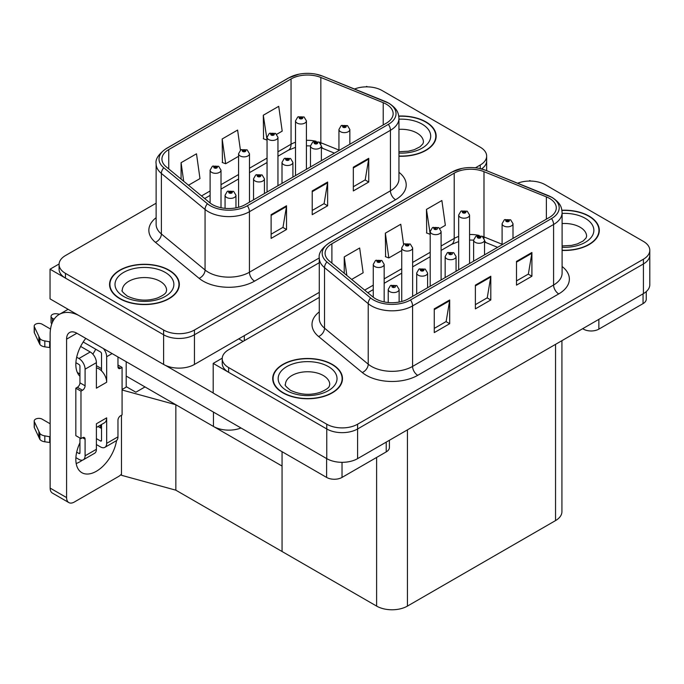 <?xml version="1.0" encoding="UTF-8"?>
<svg xmlns="http://www.w3.org/2000/svg" width="684" height="684" viewBox="0 0 684 684"><rect width="100%" height="100%" fill="white"/><g stroke="black" fill="none" stroke-linecap="round" stroke-linejoin="round"><path stroke-width="1.03" d="M241.016 428.004A21.802 12.586 180 0 1 213.459 426.448L126.198 376.072M319.274 292.367L194.444 364.444A21.802 12.586 0 0 1 163.613 364.444L50.043 298.874L50.043 269.205L163.613 334.775A21.802 12.586 0 0 0 194.444 334.775L319.274 262.699L194.444 334.775A21.802 12.586 0 0 1 163.613 334.775L65.459 278.106A21.802 12.586 0 0 1 59.072 269.205L59.072 264.46A21.802 12.586 0 0 0 65.459 273.361L163.613 330.021A21.802 12.586 0 0 0 194.444 330.021L319.274 257.953M367.513 86.868L366.692 86.389L365.872 86.868M59.089 263.981L50.043 269.205M481.57 168.931A21.802 12.586 0 0 0 486.649 160.86A21.802 12.586 0 0 1 481.57 168.931M122.085 389.478L126.608 386.87L135.859 392.214L145.008 386.93L135.859 392.214L126.198 386.631M175.839 490.18L175.839 404.731L282.056 466.052L282.056 551.501L175.839 490.18L121.47 475.286L121.47 415.231M122.085 390.008L175.839 404.731M319.274 297.412L228.618 349.755A21.802 12.586 0 0 0 222.232 358.655L222.232 363.401A21.802 12.586 0 0 0 228.618 372.301L326.764 428.971A21.802 12.586 0 0 0 357.595 428.971L643.413 263.956A21.802 12.586 0 0 0 649.8 255.055A21.802 12.586 0 0 1 643.413 263.956L357.595 428.971A21.802 12.586 0 0 1 326.764 428.971L213.194 363.401L213.194 393.069L326.764 458.639A21.802 12.586 0 0 0 357.595 458.639L643.413 293.624A21.802 12.586 0 0 0 649.8 284.724L649.8 250.301A21.802 12.586 0 0 0 643.413 241.401L545.268 184.74A21.802 12.586 0 0 0 517.66 183.201M530.673 181.063L529.852 180.585L529.023 181.063M222.24 358.177L213.194 363.401M561.923 340.666L561.923 511.683A21.802 12.586 180 0 1 555.545 520.584L407.442 606.092A21.802 12.586 180 0 1 376.61 606.092L282.056 551.501L282.056 451.696M398.952 156.234A34.884 20.135 0 0 0 436.161 136.142A34.884 20.135 0 0 0 425.944 121.897A34.884 20.135 0 0 0 398.755 116.058M169.11 270.18A34.884 20.135 0 0 0 131.089 265.819A34.884 20.135 0 0 0 109.56 284.424A34.884 20.135 0 0 0 119.777 298.669A34.884 20.135 0 0 0 157.79 303.029A34.884 20.135 0 0 0 179.328 284.424A34.884 20.135 0 0 0 169.11 270.18M109.919 286.271A34.884 20.135 0 0 0 109.799 286.801M386.323 104.19A23.256 13.423 180 0 1 393.138 113.681A23.256 13.423 180 0 1 386.323 123.18L245.317 204.584A23.256 13.423 180 0 1 209.826 202.789L166.144 166.776A23.256 13.423 180 0 1 161.937 159.073A23.256 13.423 180 0 1 168.743 149.582L291.051 78.968A23.256 13.423 180 0 1 320.839 77.463L383.22 102.685A23.256 13.423 180 0 1 386.323 104.19M388.375 103.002A26.163 15.108 0 0 0 384.887 101.309L322.506 76.086A26.163 15.108 0 0 0 316.222 74.223A26.163 15.108 0 0 0 298.771 74.223A26.163 15.108 0 0 0 288.999 77.779L166.691 148.394A26.163 15.108 0 0 0 163.758 167.742L207.44 203.755A26.163 15.108 0 0 0 247.369 205.773L388.375 124.36A26.163 15.108 0 0 0 388.375 103.002M271.112 214.673L271.112 238.408L286.528 229.508L286.528 205.773L271.112 214.673M271.112 234.202L282.988 227.344L286.468 206.559A5.814 3.36 -120 0 0 286.528 205.773M282.885 227.404L286.528 229.508M353.329 167.204L353.329 190.939L368.744 182.038L368.744 158.303L353.329 167.204M353.329 186.732L365.205 179.875L368.685 159.09A5.814 3.36 -120 0 0 368.744 158.303M365.102 179.935L368.744 182.038M312.22 190.939L312.22 214.673L327.636 205.773L327.636 182.038L312.22 190.939M312.22 210.467L324.096 203.61L327.576 182.825A5.814 3.36 -120 0 0 327.636 182.038M323.994 203.67L327.636 205.773M475.414 167.811L480.262 165.006A21.802 12.586 0 0 0 486.649 156.106A21.802 12.586 0 0 0 480.262 147.205L382.108 90.544A21.802 12.586 0 0 0 354.5 89.005M156.123 203.216L65.459 255.559A21.802 12.586 0 0 0 59.072 264.46M276.721 134.286L282.201 131.123L278.721 106.328L263.297 115.228L263.554 138.818M188.502 185.219L199.976 178.592L196.496 153.797L181.08 162.698L181.08 179.097M240.426 150.172L237.604 130.063L222.189 138.963L222.437 162.553M222.189 138.963L225.669 163.758L238.579 156.303M225.669 163.758L222.189 162.459M263.297 115.228L267.051 139.869M266.777 140.023L263.297 138.724M181.08 162.698L183.68 181.243M179.08 286.801A34.884 20.135 0 0 0 178.96 286.271M435.913 138.519A34.884 20.135 0 0 0 435.793 137.988M562.103 250.429A34.884 20.135 0 0 0 599.312 230.337A34.884 20.135 0 0 0 589.095 216.101A34.884 20.135 0 0 0 561.906 210.253M332.262 364.384A34.884 20.135 0 0 0 294.248 360.015A34.884 20.135 0 0 0 272.711 378.62A34.884 20.135 0 0 0 282.928 392.864A34.884 20.135 0 0 0 320.95 397.224A34.884 20.135 0 0 0 342.479 378.62A34.884 20.135 0 0 0 332.262 364.384M273.078 380.466A34.884 20.135 0 0 0 272.959 380.997M549.474 198.386A23.256 13.423 180 0 1 556.289 207.876A23.256 13.423 180 0 1 549.474 217.375L408.468 298.78A23.256 13.423 180 0 1 372.977 296.993L329.295 260.972A23.256 13.423 180 0 1 325.088 253.268A23.256 13.423 180 0 1 331.902 243.778L454.21 173.163A23.256 13.423 180 0 1 483.99 171.658L546.371 196.881A23.256 13.423 180 0 1 549.474 198.386M551.535 197.197A26.163 15.108 0 0 0 548.038 195.504L485.657 170.29A26.163 15.108 0 0 0 479.373 168.418A26.163 15.108 0 0 0 461.931 168.418A26.163 15.108 0 0 0 452.15 171.983L329.85 242.589A26.163 15.108 0 0 0 326.918 261.938L370.6 297.95A26.163 15.108 0 0 0 410.528 299.968L551.535 218.555A26.163 15.108 0 0 0 551.535 197.197M434.263 308.869L434.263 332.604L449.687 323.703L449.687 299.968L434.263 308.869M434.263 328.397L446.139 321.54L449.619 300.755A5.814 3.36 -120 0 0 449.687 299.968M446.036 321.6L449.687 323.703M516.488 261.399L516.488 285.134L531.904 276.233L531.904 252.499L516.488 261.399M516.488 280.927L528.364 274.07L531.844 253.285A5.814 3.36 -120 0 0 531.904 252.499M528.253 274.13L531.904 276.233M475.38 285.134L475.38 308.869L490.796 299.968L490.796 276.233L475.38 285.134M475.38 304.662L487.247 297.805L490.727 277.02A5.814 3.36 -120 0 0 490.796 276.233M487.145 297.865L490.796 299.968M222.232 358.655A21.802 12.586 0 0 0 228.618 367.556L326.764 424.217A21.802 12.586 0 0 0 357.595 424.217L643.413 259.202A21.802 12.586 0 0 0 649.8 250.301M439.88 228.482L445.352 225.318L441.873 200.523L426.457 209.424L426.705 233.013M351.661 279.414L363.136 272.788L359.656 247.993L344.24 256.893L344.24 273.292M403.586 244.368L400.764 224.258L385.349 233.158L385.596 256.748M385.349 233.158L388.828 257.953L401.739 250.506M388.828 257.953L385.349 256.654M426.457 209.424L430.202 234.065M429.937 234.219L426.457 232.919M344.24 256.893L346.839 275.438M342.239 380.997A34.884 20.135 0 0 0 342.12 380.466M599.073 232.714A34.884 20.135 0 0 0 598.953 232.184M221.009 207.731L221.009 170.171A5.446 3.146 180 0 1 217.649 173.078A5.446 3.146 180 0 1 211.707 172.394A5.446 3.146 180 0 1 210.108 170.171L212.288 166.383A3.634 2.189 57.8 0 1 214.22 166.494A1.813 1.052 0 0 0 214.28 167.939A1.813 1.052 0 0 0 216.845 167.939A1.813 1.052 0 0 0 216.845 166.46A1.813 1.052 0 0 0 214.331 166.426L216.289 167.204L215.05 167.494L214.22 166.494M215.075 167.512L215.075 166.887M214.331 166.426A3.634 2.001 -117.9 0 0 212.638 166.178A3.634 2.001 -117.9 0 0 212.476 166.289M215.05 167.494L215.024 166.913M235.963 207.876L235.963 195.239A5.446 3.146 180 0 1 232.603 198.146A5.446 3.146 180 0 1 226.661 197.462A5.446 3.146 180 0 1 225.062 195.239L227.242 191.452A3.634 2.189 57.8 0 1 229.174 191.563A1.813 1.052 0 0 0 229.234 193.008A1.813 1.052 0 0 0 231.799 193.008A1.813 1.052 0 0 0 231.799 191.529A1.813 1.052 0 0 0 229.285 191.494L231.243 192.272L230.004 192.563L229.174 191.563M230.021 192.58L230.021 191.965M229.285 191.494A3.634 2.001 -117.9 0 0 227.592 191.255A3.634 2.001 -117.9 0 0 227.43 191.358M230.004 192.563L229.978 191.99M384.169 301.926L384.169 264.366A5.446 3.146 180 0 1 380.8 267.273A5.446 3.146 180 0 1 374.866 266.589A5.446 3.146 180 0 1 373.267 264.366L375.439 260.578A3.634 2.189 57.8 0 1 377.38 260.689A1.813 1.052 0 0 0 377.431 262.134A1.813 1.052 0 0 0 380.005 262.134A1.813 1.052 0 0 0 380.005 260.655A1.813 1.052 0 0 0 377.491 260.621L379.44 261.399L378.201 261.69L377.38 260.689M378.226 261.707L378.226 261.091M377.491 260.621A3.634 2.001 -117.9 0 0 375.79 260.382A3.634 2.001 -117.9 0 0 375.627 260.484M378.184 261.681L378.184 261.117M399.123 302.072L399.123 289.435A5.446 3.146 180 0 1 395.754 292.342A5.446 3.146 180 0 1 389.82 291.658A5.446 3.146 180 0 1 388.221 289.435L390.393 285.647A3.634 2.189 57.8 0 1 392.334 285.758A1.813 1.052 0 0 0 392.385 287.212A1.813 1.052 0 0 0 394.959 287.212A1.813 1.052 0 0 0 394.959 285.724A1.813 1.052 0 0 0 392.445 285.69L394.189 286.168L393.155 286.767L393.18 286.16M392.445 285.69A3.634 2.001 -117.9 0 0 390.744 285.45A3.634 2.001 -117.9 0 0 390.581 285.553M393.138 286.75L392.334 285.758M393.155 286.767L393.138 286.186M427.594 287.742L427.594 273.002A5.446 3.146 180 0 1 424.225 275.909A5.446 3.146 180 0 1 418.283 275.224A5.446 3.146 180 0 1 416.693 273.002L418.864 269.214A3.634 2.189 57.8 0 1 420.797 269.325A1.813 1.052 0 0 0 420.857 270.77A1.813 1.052 0 0 0 423.422 270.77A1.813 1.052 0 0 0 423.422 269.291A1.813 1.052 0 0 0 420.916 269.257L422.866 270.035L421.626 270.325L420.797 269.325M421.652 270.342L421.652 269.718M420.916 269.257A3.634 2.001 -117.9 0 0 419.215 269.009A3.634 2.001 -117.9 0 0 419.053 269.111M421.601 270.317L421.601 269.744M456.057 271.309L456.057 256.56A5.446 3.146 180 0 1 452.697 259.467A5.446 3.146 180 0 1 446.755 258.783A5.446 3.146 180 0 1 445.156 256.56L447.336 252.781A3.634 2.189 57.8 0 1 449.268 252.883A1.813 1.052 0 0 0 449.32 254.337A1.813 1.052 0 0 0 451.893 254.337A1.813 1.052 0 0 0 451.893 252.849A1.813 1.052 0 0 0 449.379 252.823L451.124 253.294L450.098 253.892L450.115 253.285M449.379 252.823A3.634 2.001 -117.9 0 0 447.678 252.576A3.634 2.001 -117.9 0 0 447.524 252.678M450.072 253.875L449.268 252.883M450.098 253.892L450.072 253.311M484.529 254.876L484.529 240.127A5.446 3.146 180 0 1 481.16 243.034A5.446 3.146 180 0 1 475.226 242.35A5.446 3.146 180 0 1 473.627 240.127L475.799 236.339A3.634 2.189 57.8 0 1 477.74 236.45A1.813 1.052 0 0 0 477.791 237.904A1.813 1.052 0 0 0 480.365 237.904A1.813 1.052 0 0 0 480.365 236.416A1.813 1.052 0 0 0 477.851 236.382L479.8 237.16L478.561 237.451L477.74 236.45M478.586 237.468L478.586 236.852M477.851 236.382A3.634 2.001 -117.9 0 0 476.149 236.142A3.634 2.001 -117.9 0 0 475.987 236.245M478.561 237.451L478.544 236.878M513 238.434L513 223.685A5.446 3.146 180 0 1 509.631 226.592A5.446 3.146 180 0 1 503.689 225.917A5.446 3.146 180 0 1 502.099 223.685L504.27 219.906A3.634 2.189 57.8 0 1 506.203 220.017A1.813 1.052 0 0 0 506.263 221.462A1.813 1.052 0 0 0 508.828 221.462A1.813 1.052 0 0 0 508.828 219.983A1.813 1.052 0 0 0 506.322 219.949L508.272 220.718L507.032 221.017L506.203 220.017M507.058 221.035L507.058 220.41M506.322 219.949A3.634 2.001 -117.9 0 0 504.621 219.701A3.634 2.001 -117.9 0 0 504.459 219.803M507.032 221.017L507.006 220.436M264.434 193.546L264.434 178.798A5.446 3.146 180 0 1 261.074 181.705A5.446 3.146 180 0 1 255.132 181.029A5.446 3.146 180 0 1 253.533 178.798L255.705 175.018A3.634 2.189 57.8 0 1 257.646 175.121A1.813 1.052 0 0 0 257.697 176.575A1.813 1.052 0 0 0 260.271 176.575A1.813 1.052 0 0 0 260.271 175.095A1.813 1.052 0 0 0 257.757 175.061L259.715 175.831L258.466 176.13L257.646 175.121M258.492 176.147L258.492 175.523M257.757 175.061A3.634 2.001 -117.9 0 0 256.055 174.813A3.634 2.001 -117.9 0 0 255.901 174.916M258.466 176.13L258.449 175.549M292.906 177.113L292.906 162.364A5.446 3.146 180 0 1 289.537 165.272A5.446 3.146 180 0 1 283.595 164.588A5.446 3.146 180 0 1 282.005 162.364L284.176 158.585A3.634 2.189 57.8 0 1 286.117 158.688A1.813 1.052 0 0 0 286.168 160.142A1.813 1.052 0 0 0 288.742 160.142A1.813 1.052 0 0 0 288.742 158.654A1.813 1.052 0 0 0 286.228 158.628L288.178 159.398L286.938 159.697L286.117 158.688M286.964 159.705L286.964 159.09M286.228 158.628A3.634 2.001 -117.9 0 0 284.527 158.38A3.634 2.001 -117.9 0 0 284.364 158.483M286.921 159.68L286.921 159.115M321.369 160.672L321.369 145.931A5.446 3.146 180 0 1 318.009 148.838A5.446 3.146 180 0 1 312.066 148.154A5.446 3.146 180 0 1 310.468 145.931L312.648 142.144A3.634 2.189 57.8 0 1 314.58 142.255A1.813 1.052 0 0 0 314.64 143.7A1.813 1.052 0 0 0 317.205 143.7A1.813 1.052 0 0 0 317.205 142.221A1.813 1.052 0 0 0 314.691 142.186L316.649 142.965L315.409 143.255L315.427 142.648M314.691 142.186A3.634 2.001 -117.9 0 0 312.998 141.939A3.634 2.001 -117.9 0 0 312.836 142.05M315.384 143.247L314.58 142.255M315.409 143.255L315.384 142.674M349.84 144.238L349.84 129.49A5.446 3.146 180 0 1 346.48 132.397A5.446 3.146 180 0 1 340.538 131.713A5.446 3.146 180 0 1 338.939 129.49L341.111 125.711A3.634 2.189 57.8 0 1 343.052 125.813A1.813 1.052 0 0 0 343.103 127.267A1.813 1.052 0 0 0 345.676 127.267A1.813 1.052 0 0 0 345.676 125.779A1.813 1.052 0 0 0 343.163 125.753L345.121 126.523L343.872 126.822L343.898 126.215M343.163 125.753A3.634 2.001 -117.9 0 0 341.461 125.505A3.634 2.001 -117.9 0 0 341.307 125.608M343.855 126.805L343.052 125.813M343.872 126.822L343.855 126.241M249.48 202.182L249.48 153.729A5.446 3.146 180 0 1 246.12 156.636A5.446 3.146 180 0 1 240.178 155.952A5.446 3.146 180 0 1 238.579 153.729L240.751 149.95A3.634 2.189 57.8 0 1 242.692 150.053A1.813 1.052 0 0 0 242.743 151.506A1.813 1.052 0 0 0 245.317 151.506A1.813 1.052 0 0 0 245.317 150.018A1.813 1.052 0 0 0 242.803 149.993L244.761 150.762L243.513 151.061L242.692 150.053M243.538 151.07L243.538 150.454M242.803 149.993A3.634 2.001 -117.9 0 0 241.101 149.745A3.634 2.001 -117.9 0 0 240.948 149.847M243.495 151.044L243.495 150.48M277.952 185.74L277.952 137.296A5.446 3.146 180 0 1 274.583 140.203A5.446 3.146 180 0 1 268.65 139.519A5.446 3.146 180 0 1 267.051 137.296L269.222 133.508A3.634 2.189 57.8 0 1 271.163 133.619A1.813 1.052 0 0 0 271.215 135.073A1.813 1.052 0 0 0 273.788 135.073A1.813 1.052 0 0 0 273.788 133.585A1.813 1.052 0 0 0 271.274 133.551L273.224 134.329L271.984 134.628L271.163 133.619M272.01 134.637L272.01 134.021M271.274 133.551A3.634 2.001 -117.9 0 0 269.573 133.312A3.634 2.001 -117.9 0 0 269.411 133.414M271.984 134.628L271.967 134.047M306.415 169.307L306.415 120.854A5.446 3.146 180 0 1 303.055 123.761A5.446 3.146 180 0 1 297.113 123.086A5.446 3.146 180 0 1 295.514 120.854L297.694 117.075A3.634 2.189 57.8 0 1 299.626 117.186A1.813 1.052 0 0 0 299.686 118.631A1.813 1.052 0 0 0 302.251 118.631A1.813 1.052 0 0 0 302.251 117.152A1.813 1.052 0 0 0 299.737 117.118L301.695 117.887L300.456 118.187L299.626 117.186M300.481 118.204L300.481 117.58M299.737 117.118A3.634 2.001 -117.9 0 0 298.044 116.87A3.634 2.001 -117.9 0 0 297.882 116.973M300.43 118.178L300.43 117.605M412.64 296.377L412.64 247.924A5.446 3.146 180 0 1 409.271 250.831A5.446 3.146 180 0 1 403.329 250.156A5.446 3.146 180 0 1 401.739 247.924L403.911 244.145A3.634 2.189 57.8 0 1 405.843 244.248A1.813 1.052 0 0 0 405.903 245.701A1.813 1.052 0 0 0 408.468 245.701A1.813 1.052 0 0 0 408.468 244.222A1.813 1.052 0 0 0 405.963 244.188L407.912 244.957L406.672 245.257L406.698 244.65M405.963 244.188A3.634 2.001 -117.9 0 0 404.261 243.94A3.634 2.001 -117.9 0 0 404.099 244.043M406.647 245.248L405.843 244.248M406.672 245.257L406.647 244.675M441.103 279.944L441.103 231.491A5.446 3.146 180 0 1 437.743 234.398A5.446 3.146 180 0 1 431.801 233.714A5.446 3.146 180 0 1 430.202 231.491L432.382 227.712A3.634 2.189 57.8 0 1 434.314 227.815A1.813 1.052 0 0 0 434.374 229.268A1.813 1.052 0 0 0 436.939 229.268A1.813 1.052 0 0 0 436.939 227.781A1.813 1.052 0 0 0 434.425 227.755L436.17 228.225L435.144 228.824L435.161 228.217M434.425 227.755A3.634 2.001 -117.9 0 0 432.724 227.507A3.634 2.001 -117.9 0 0 432.57 227.61M435.118 228.807L434.314 227.815M435.144 228.824L435.118 228.242M469.575 263.502L469.575 215.058A5.446 3.146 180 0 1 466.206 217.965A5.446 3.146 180 0 1 460.272 217.281A5.446 3.146 180 0 1 458.673 215.058L460.845 211.27A3.634 2.189 57.8 0 1 462.786 211.382A1.813 1.052 0 0 0 462.837 212.827A1.813 1.052 0 0 0 465.411 212.827A1.813 1.052 0 0 0 465.411 211.347A1.813 1.052 0 0 0 462.897 211.313L464.846 212.091L463.607 212.382L463.632 211.775M462.897 211.313A3.634 2.001 -117.9 0 0 461.196 211.074A3.634 2.001 -117.9 0 0 461.033 211.176M463.59 212.373L462.786 211.382M463.607 212.382L463.59 211.801M598.859 319.342L598.859 329.132L643.054 303.619L643.054 293.829M646.252 291.606L646.252 299.173A10.901 6.293 180 0 1 643.054 303.619M598.859 329.132A10.901 6.293 180 0 1 583.443 329.132L583.443 328.243M582.674 328.688L583.443 329.132M82.448 460.135A29.07 16.784 -60 0 1 79.951 461.751A29.07 16.784 -60 0 1 76.189 463.53M116.545 440.573A29.07 16.784 -60 0 1 96.393 471.25A29.07 16.784 -60 0 1 81.858 472.687A29.07 16.784 -60 0 1 79.951 442.77M79.951 373.986L77.343 372.472M101.531 368.642L96.393 365.675M342.026 462.324L342.026 477.415L386.221 451.902L386.221 442.112M243.102 341.384L238.742 338.862M213.194 392.949L165.485 365.41M95.709 349.216A29.07 16.784 -60 0 1 92.827 354.141M100.488 425.106A29.07 16.784 -60 0 1 100.454 427.902M66.587 497.593A10.901 6.293 120 0 0 68.845 502.586L52.403 493.087A10.901 6.293 -60 0 1 50.146 488.102L66.587 497.593L66.587 339.161A14.535 8.388 60 0 1 69.597 332.509A14.535 8.388 60 0 1 76.865 333.228L326.61 477.415L326.61 458.545M78.463 315.281A43.605 25.171 -120 0 0 59.175 314.452A43.605 25.171 -120 0 0 50.146 334.416L50.146 488.102M68.845 502.586A10.901 6.293 120 0 0 74.3 502.047L118.494 476.526A10.901 6.293 120 0 0 121.47 474.115M79.951 376.311A29.07 16.784 -60 0 1 85.782 338.375M126.198 387.11L126.198 361.708M389.41 440.265L389.41 447.456A10.901 6.293 180 0 1 386.221 451.902M342.026 477.415A10.901 6.293 180 0 1 326.61 477.415M112.116 353.585L106.67 356.723L106.67 382.245A10.901 6.293 -120 0 0 101.531 370.882A10.901 6.293 -120 0 0 98.966 368.89A10.901 6.293 -120 0 0 96.393 367.915M75.89 457.63L78.925 459.383A8.721 5.036 -120 0 0 83.286 459.81A8.721 5.036 -120 0 0 85.09 455.818L96.393 449.294L96.393 423.781L106.67 417.847L106.67 443.36L117.973 436.837L117.973 420.215A3.634 2.095 -60 0 1 120.546 415.769L122.085 414.88L122.085 367.411L117.973 365.034M96.393 449.294A8.721 5.036 60 0 1 94.589 453.287L83.286 459.81M50.146 423.781L42.126 419.147A4.643 2.676 180 0 0 37.064 418.565A4.643 2.676 180 0 0 34.2 421.036L34.2 426.978A4.643 2.676 0 0 0 34.354 427.671L39.86 439.367A7.268 4.198 0 0 0 44.819 441.796L44.819 435.862L50.146 436.837M96.393 427.466L104.413 422.832A10.901 6.293 -120 0 0 106.67 417.847M101.531 424.499L101.531 440.393A1.454 0.838 60 0 1 101.232 441.06A1.454 0.838 60 0 1 100.505 440.983L101.531 440.393M96.393 438.615L100.505 440.983M117.973 436.837A8.721 5.036 60 0 1 116.169 440.821L104.866 447.353A8.721 5.036 -120 0 1 100.505 446.917L96.393 444.549M104.866 447.353A8.721 5.036 -120 0 0 106.67 443.36M90.228 351.978A8.721 5.036 60 0 1 96.393 362.657L85.09 369.189A8.721 5.036 -120 0 0 78.925 358.51L90.228 351.978L80.635 346.437M50.531 329.055L42.126 324.207A4.643 2.676 180 0 0 37.064 323.626A4.643 2.676 180 0 0 34.2 326.097L34.2 332.031A4.643 2.676 0 0 0 34.354 332.732L39.86 344.428A7.268 4.198 0 0 0 44.819 346.856L44.819 340.923L50.146 341.889M106.67 382.245L96.393 388.179L96.393 362.657M106.67 356.723A8.721 5.036 -120 0 0 103.395 348.541M54.104 319.257L52.403 318.274A4.643 2.676 180 0 1 51.044 316.376A4.643 2.676 180 0 1 56.883 313.794L59.602 314.212M101.531 370.882L101.531 353.756A1.454 0.838 60 0 0 100.505 351.978L83.2 341.991M79.951 438.016L79.951 452.851A1.454 0.838 60 0 1 79.652 453.518A1.454 0.838 60 0 1 78.925 453.449L79.951 452.851M75.89 362.691L78.925 364.444A1.454 0.838 60 0 1 79.951 366.222L79.951 382.835A3.634 2.095 -60 0 1 77.377 387.289L75.838 388.179L75.838 435.648L80.977 438.615L82.516 437.726A3.634 2.095 -60 0 1 84.337 437.546A3.634 2.095 -60 0 1 85.09 439.205L85.09 455.818M85.09 369.189L85.09 385.802A3.634 2.095 -60 0 1 82.516 390.256L80.977 391.145L75.838 388.179M76.685 357.219L78.925 358.51M50.146 347.823L49.658 347.54L49.658 341.607M49.658 347.54L44.819 346.856M44.819 340.923A7.268 4.198 0 0 1 39.86 338.494L34.354 326.798A4.643 2.676 180 0 1 34.2 326.097M39.86 338.494L39.86 344.428M38.894 336.562L38.894 342.496M101.531 428.526L98.043 426.508M122.085 367.411L120.546 368.3A3.634 2.095 -60 0 1 118.734 368.479A3.634 2.095 -60 0 1 117.973 366.812L117.973 356.962M80.977 391.145L80.977 438.615M50.146 442.77L49.658 442.48L49.658 436.546M76.685 452.158L78.925 453.449M49.658 442.48L44.819 441.796M51.044 316.376L51.044 322.309A4.643 2.676 0 0 0 51.822 323.797M44.819 435.862A7.268 4.198 0 0 1 39.86 433.434L34.354 421.737A4.643 2.676 180 0 1 34.2 421.036M39.86 433.434L39.86 439.367M38.894 431.501L38.894 437.435M398.789 116.263A34.516 19.93 180 0 1 425.687 122.051A34.516 19.93 180 0 1 435.793 136.142A34.516 19.93 180 0 1 398.952 156.029M332.005 364.529A34.516 19.93 180 0 1 342.12 378.62A34.516 19.93 180 0 1 320.805 397.036A34.516 19.93 180 0 1 283.185 392.71A34.516 19.93 180 0 1 273.078 378.62A34.516 19.93 180 0 1 294.385 360.212A34.516 19.93 180 0 1 332.005 364.529M168.854 270.334A34.516 19.93 180 0 1 178.96 284.424A34.516 19.93 180 0 1 157.653 302.832A34.516 19.93 180 0 1 120.033 298.515A34.516 19.93 180 0 1 109.919 284.424A34.516 19.93 180 0 1 131.234 266.008A34.516 19.93 180 0 1 168.854 270.334M561.94 210.458A34.516 19.93 180 0 1 588.839 216.247A34.516 19.93 180 0 1 598.953 230.337A34.516 19.93 180 0 1 562.103 250.224M213.459 426.448L213.459 412.084M163.613 364.444L163.613 330.021M194.444 364.444L194.444 330.021M244.291 340.709L244.291 335.664M326.764 458.639L326.764 424.217M357.595 458.639L357.595 424.217M643.413 293.624L643.413 259.202M555.545 520.584L555.545 344.351M407.442 606.092L407.442 429.86M376.61 606.092L376.61 457.451M398.952 172.3A36.337 20.982 180 0 1 395.574 199.719L254.568 281.133A7.268 4.198 60 0 1 249.429 272.232L390.436 190.819A29.07 16.784 0 0 0 398.952 178.952L398.952 118.426A29.07 16.784 180 0 1 390.436 130.293A7.268 4.198 -120 0 0 388.375 124.36M254.568 281.133A36.337 20.982 180 0 1 203.174 281.133A36.337 20.982 180 0 1 199.104 278.328L155.422 242.316A36.337 20.982 180 0 1 156.123 217.692M208.312 272.232A29.07 16.784 0 0 0 249.429 272.232L249.429 211.707A29.07 16.784 180 0 1 205.063 209.466L161.381 173.445A29.07 16.784 180 0 1 156.123 163.818L156.123 224.343A29.07 16.784 0 0 0 161.381 233.971L205.063 269.992A29.07 16.784 0 0 0 208.312 272.232M385.34 101.497A7.268 3.403 112 0 0 385.109 101.377A7.268 3.403 112 0 0 384.887 101.309M298.771 74.223L288.443 78.019A7.268 4.198 60 0 1 288.999 77.779M166.691 148.394A7.268 4.198 -120 0 0 166.144 148.625C158.56 154.105 155.217 159.175 156.123 163.818M163.758 167.742A7.268 4.856 129.5 0 0 161.381 173.445L161.381 233.971A7.268 4.856 -50.5 0 1 155.422 242.316M322.933 76.266A7.268 3.403 112 0 0 322.728 76.163A7.268 3.403 112 0 0 322.506 76.086M207.44 203.755A7.268 4.856 129.5 0 0 205.063 209.466L205.063 269.992A7.268 4.856 -50.5 0 1 199.104 278.328M247.369 205.773A7.268 4.198 60 0 1 249.429 211.707L390.436 130.293L390.436 190.819A7.268 4.198 60 0 0 395.574 199.719M480.262 165.006L480.262 168.615M65.459 273.361L65.459 278.106M168.743 149.582L168.743 168.922M383.22 102.685L383.22 124.967M320.839 77.463L320.839 142.734A23.256 13.423 0 0 0 319.154 142.118M338.939 150.053L320.839 142.734A13.082 6.13 -68 0 0 320.89 143.956M316.042 141.246A23.256 13.423 0 0 0 306.415 140.323M295.514 142.229A23.256 13.423 0 0 0 291.051 144.238L277.952 151.805M291.051 78.968L291.051 144.238A13.082 7.55 60 0 1 288.34 150.232L277.952 156.226M267.051 158.098L249.48 168.238M238.579 174.531L221.009 184.68M210.108 190.973L201.506 195.94M334.442 153.13L323.438 148.676A13.082 6.13 -68 0 1 321.369 146.265M312.22 191.691L327.576 182.825M353.329 167.956L368.685 159.09M271.112 215.426L286.468 206.559M562.103 266.495A36.337 20.982 180 0 1 558.725 293.915L417.719 375.328A7.268 4.198 60 0 1 412.58 366.427L553.587 285.014A29.07 16.784 0 0 0 562.103 273.147L562.103 212.621A29.07 16.784 180 0 1 553.587 224.489A7.268 4.198 -120 0 0 551.535 218.555M417.719 375.328A36.337 20.982 180 0 1 366.333 375.328A36.337 20.982 180 0 1 362.263 372.523L318.582 336.511A36.337 20.982 180 0 1 319.274 311.887M371.472 366.427A29.07 16.784 0 0 0 412.58 366.427L412.58 305.902A29.07 16.784 180 0 1 368.214 303.662L324.532 267.649A29.07 16.784 180 0 1 319.274 258.022L319.274 318.547A29.07 16.784 0 0 0 324.532 328.166L368.214 364.187A29.07 16.784 0 0 0 371.472 366.427M548.491 195.692A7.268 3.403 112 0 0 548.26 195.581A7.268 3.403 112 0 0 548.038 195.504M461.931 168.418L451.602 172.214A7.268 4.198 60 0 1 452.15 171.983M329.85 242.589A7.268 4.198 -120 0 0 329.295 242.829C321.711 248.309 318.376 253.371 319.274 258.022M326.918 261.938A7.268 4.856 129.5 0 0 324.532 267.649L324.532 328.166A7.268 4.856 -50.5 0 1 318.582 336.511M486.093 170.461A7.268 3.403 112 0 0 485.879 170.359A7.268 3.403 112 0 0 485.657 170.29M370.6 297.95A7.268 4.856 129.5 0 0 368.214 303.662L368.214 364.187A7.268 4.856 -50.5 0 1 362.263 372.523M410.528 299.968A7.268 4.198 60 0 1 412.58 305.902L553.587 224.489L553.587 285.014A7.268 4.198 60 0 0 558.725 293.915M228.618 367.556L228.618 372.301M331.902 243.778L331.902 263.118M546.371 196.881L546.371 219.162M483.99 171.658L483.99 236.929A23.256 13.423 0 0 0 482.305 236.313M502.099 244.248L483.99 236.929A13.082 6.13 -68 0 0 484.041 238.152M479.193 235.441A23.256 13.423 0 0 0 469.575 234.518M458.673 236.425A23.256 13.423 0 0 0 454.21 238.434L441.103 246.001M454.21 173.163L454.21 238.434A13.082 7.55 60 0 1 451.5 244.427L441.103 250.429M430.202 252.293L412.64 262.434M401.739 268.735L384.169 278.875M373.267 285.168L364.666 290.136M497.601 247.326L486.589 242.871A13.082 6.13 -68 0 1 484.529 240.46M475.38 285.886L490.727 277.02M516.488 262.152L531.844 253.285M434.263 309.621L449.619 300.755M76.865 333.228L66.587 339.161M52.403 322.352L52.403 318.274M85.09 385.802L79.951 382.835M34.354 326.798L34.354 332.732M120.546 368.3L117.973 366.812M82.516 390.256L77.377 387.289M85.09 439.205L82.516 437.726M34.354 421.737L34.354 427.671M398.952 151.737L408.382 151.207L414.316 149.685L420.062 146.761L422.926 143.785L423.439 142.075A22.162 12.799 0 0 0 416.949 133.029A22.162 12.799 0 0 0 398.952 129.353M398.952 119.204A29.429 16.989 180 0 1 422.088 124.129A29.429 16.989 180 0 1 428.004 143.264A29.429 16.989 180 0 1 398.952 153.079M329.765 384.553A22.162 12.799 0 0 0 323.267 375.507A22.162 12.799 0 0 0 299.113 372.729A22.162 12.799 0 0 0 285.433 384.553C284.287 384.733 285.946 386.64 290.418 390.273C300.507 394.924 310.579 395.549 320.634 392.163C331.184 387.537 328.987 385.639 329.765 384.553M328.406 366.607A29.429 16.989 180 0 1 328.406 390.632A29.429 16.989 180 0 1 286.784 390.632A29.429 16.989 180 0 1 286.784 366.607A29.429 16.989 180 0 1 328.406 366.607M166.605 290.358A22.162 12.799 0 0 0 160.116 281.312A22.162 12.799 0 0 0 135.962 278.533A22.162 12.799 0 0 0 122.274 290.358C121.128 290.538 122.795 292.444 127.267 296.078C137.347 300.729 147.419 301.353 157.482 297.967C168.033 293.333 165.836 291.444 166.605 290.358M165.254 272.412A29.429 16.989 180 0 1 165.254 296.437A29.429 16.989 180 0 1 123.633 296.437A29.429 16.989 180 0 1 123.633 272.412A29.429 16.989 180 0 1 165.254 272.412M562.103 245.932L571.533 245.411L577.476 243.88L583.221 240.956L586.077 237.981L586.598 236.271A22.162 12.799 0 0 0 580.109 227.225A22.162 12.799 0 0 0 562.103 223.548M562.103 213.399A29.429 16.989 180 0 1 585.247 218.324A29.429 16.989 180 0 1 591.156 237.459A29.429 16.989 180 0 1 562.103 247.275M486.649 170.667L486.649 156.106M398.952 118.426C398.464 113.433 398.054 109.32 388.931 103.233L322.728 76.163L316.222 74.223M288.443 78.019L166.144 148.625M323.438 148.676L321.369 147.924M310.468 145.923L306.415 145.846M295.514 147.359L288.34 150.232M267.051 162.518L249.48 172.667M238.579 178.96L221.009 189.1M210.108 195.393L204.661 198.54M562.103 212.621C561.624 207.628 561.213 203.516 552.082 197.428L485.879 170.359L479.373 168.418M451.602 172.214L329.295 242.829M486.589 242.871L484.529 242.119M473.627 261.168L473.627 240.127L469.575 240.041M458.673 241.555L451.5 244.427M430.202 256.722L412.64 266.863M401.739 273.155L384.169 283.296M373.267 289.589L367.821 292.735M221.009 170.171L218.666 166.28L212.638 166.178M210.108 203.028L210.108 170.171M235.963 195.239L233.62 191.349L227.592 191.255M225.062 208.338L225.062 195.239M384.169 264.366L381.817 260.476L375.79 260.382M373.267 297.224L373.267 264.366M399.123 289.435L396.771 285.544L390.744 285.45M388.221 302.533L388.221 289.435M427.594 273.002L425.243 269.111L419.215 269.009M416.693 294.034L416.693 273.002M456.057 256.56L453.706 252.67L447.678 252.576M445.156 277.601L445.156 256.56M484.529 240.127L482.177 236.237L476.149 236.142M513 223.685L510.649 219.803L504.621 219.701M502.099 244.727L502.099 223.685M264.434 178.798L262.083 174.916L256.055 174.813M253.533 199.839L253.533 178.798M292.906 162.364L290.555 158.474L284.527 158.38M282.005 183.406L282.005 162.364M321.369 145.931L319.026 142.041L312.998 141.939M310.468 166.964L310.468 145.931M349.84 129.49L347.489 125.6L341.461 125.505M338.939 150.531L338.939 129.49M249.48 153.729L247.129 149.839L241.101 149.745M238.579 207.295L238.579 153.729M277.952 137.296L275.601 133.406L269.573 133.312M267.051 192.042L267.051 137.296M306.415 120.854L304.072 116.973L298.044 116.87M295.514 175.6L295.514 120.854M412.64 247.924L410.289 244.043L404.261 243.94M401.739 301.49L401.739 247.924M441.103 231.491L438.76 227.601L432.724 227.507M430.202 286.237L430.202 231.491M469.575 215.058L467.223 211.168L461.196 211.074M458.673 269.795L458.673 215.058M59.175 314.452L68.101 309.305M435.793 136.142L435.793 139.04M342.12 378.62L342.12 381.518M273.078 378.62L273.078 381.518M178.96 284.424L178.96 287.323M109.919 284.424L109.919 287.323M598.953 230.337L598.953 233.235"/></g></svg>
